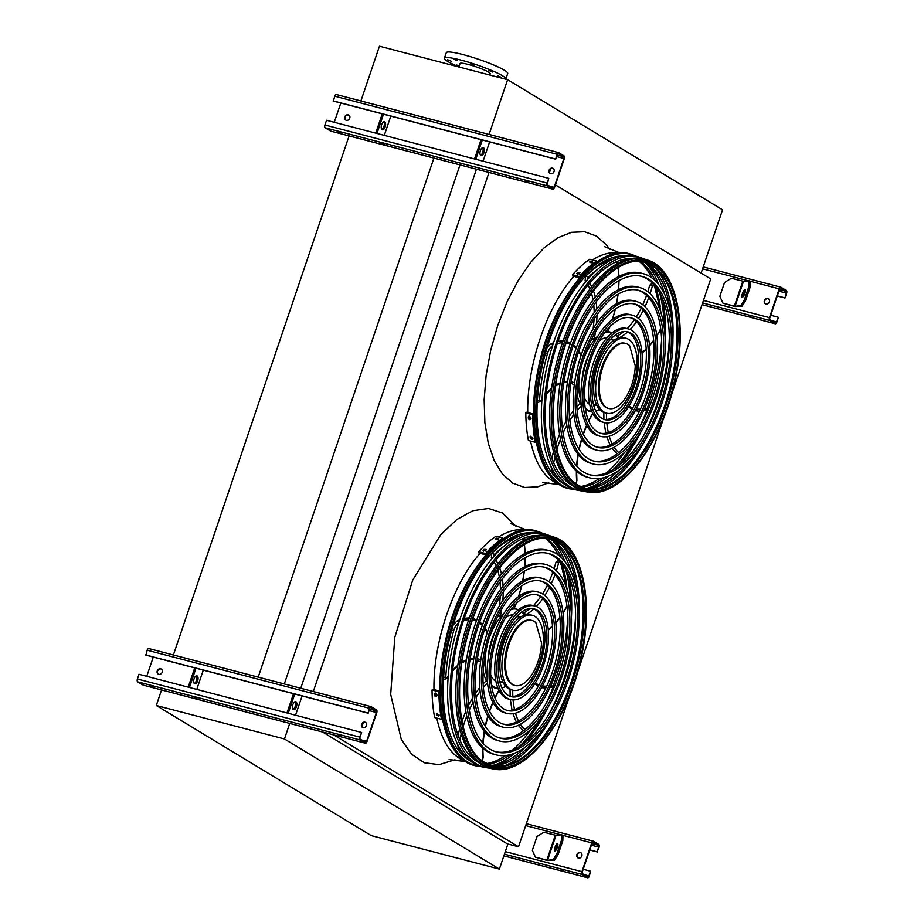 <?xml version="1.0" encoding="UTF-8"?>
<svg xmlns="http://www.w3.org/2000/svg" width="924" height="924" viewBox="0 0 924 924"><rect width="100%" height="100%" fill="white"/><g stroke="black" fill="none" stroke-linecap="round" stroke-linejoin="round"><path stroke-width="1.39" d="M156.295 705.486L371.229 835.608L499.387 869.091L284.453 738.969L156.295 705.486L161.561 689.928M284.453 738.969L289.72 723.411M499.387 869.091L507.83 844.166L322.615 732.039M333.818 734.961L518.514 846.777L569.9 694.975M577.512 672.476L663.663 417.971M671.274 395.46L710.729 278.909L555.428 184.892M518.514 846.777L507.322 843.855M313.305 691.533L488.992 172.488M300.75 688.253L476.438 169.208M284.315 683.956L460.002 164.911M258.212 677.142L433.91 158.073M173.389 654.977L349.087 135.909M360.914 100.959L379.452 46.2L507.611 79.683L722.545 209.806L701.12 273.088M507.611 79.683L489.073 134.442M489.766 75.029L490.205 73.701A15.916 1.998 -161.3 0 0 475.768 66.713A15.916 1.998 -161.3 0 0 460.06 63.49L458.882 66.955M505.728 79.198A32.421 4.066 -161.3 0 0 505.844 78.99L507.715 73.458A32.421 4.066 -161.3 0 0 478.309 59.205A32.421 4.066 -161.3 0 0 446.292 52.668L444.421 58.2A32.421 4.066 -161.3 0 0 458.916 66.851M505.844 78.99A32.421 4.066 -161.3 0 0 476.438 64.749A32.421 4.066 -161.3 0 0 444.421 58.2M459.32 65.662L456.306 64.992L459.113 66.285M451.201 61.238L447.551 59.69L451.201 61.238M457.126 60.649L453.476 59.101L457.126 60.649M474.278 65.13L470.616 63.583L474.278 65.13M492.584 72.049L488.935 70.501L492.584 72.049M501.351 77.35L497.69 75.803L501.351 77.35M765.938 304.065A2.945 2.541 121.2 0 1 767.809 298.521A2.945 2.541 121.2 0 1 765.938 304.065M779.221 288.842L769.461 317.648A2.356 1.155 104.6 0 0 769.727 320.478L775.074 323.712A2.356 1.155 104.6 0 0 775.224 323.781A2.356 1.155 104.6 0 0 776.841 322.118L778.435 317.406L776.46 321.887A1.478 0.716 -75.4 0 1 775.455 322.926A1.478 0.716 -75.4 0 1 775.351 322.88L770.015 319.646A1.478 0.716 -75.4 0 1 769.842 317.879L779.602 289.073A1.478 0.716 -75.4 0 1 780.607 288.034A1.478 0.716 -75.4 0 1 780.699 288.069L786.047 291.303A1.478 0.716 -75.4 0 1 786.209 293.07L784.996 298.013L786.59 293.301A2.356 1.155 104.6 0 0 786.324 290.471L780.988 287.237A2.356 1.155 104.6 0 0 780.826 287.179A2.356 1.155 104.6 0 0 779.221 288.842L750.484 281.335M734.996 306.537L722.949 303.164L735.054 306.26L740.725 305.705L744.317 300L745.645 300.496L742.053 306.214L734.996 306.537M768.583 298.902A2.945 2.541 -58.8 0 0 765.546 303.927M751.408 317.186L748.567 315.985L751.408 317.186M777.257 295.992L784.996 298.013M777.292 295.876L784.615 297.782M770.731 315.257L778.054 317.175M749.156 280.781L750.484 281.277L750.334 286.648L749.006 286.151L749.156 280.781L743.497 281.335L731.392 278.24L724.543 282.478L719.854 296.327L722.949 303.164M744.86 293.255A4.123 1.097 -69.3 0 0 745.114 289.512A4.123 1.097 -69.3 0 0 742.63 292.977A4.123 1.097 -69.3 0 0 742.191 297.228A4.123 1.097 -69.3 0 0 744.86 293.255M749.006 286.151L744.317 300M750.334 286.648L745.645 300.496M745.425 290.679A4.123 1.097 -69.3 0 0 743.208 296.558M742.053 306.214L740.725 305.705M340.794 103.038L334.269 122.315M346.315 120.328A2.945 2.541 121.2 0 1 348.198 114.784A2.945 2.541 121.2 0 1 346.315 120.328M553.268 168.549A2.945 2.541 -58.8 0 0 550.23 173.562M554.527 187.526L564.275 158.72A2.356 1.155 104.6 0 0 564.01 155.89L558.673 152.656A2.356 1.155 104.6 0 0 558.512 152.587A2.356 1.155 104.6 0 0 556.906 154.25L555.694 159.194L557.288 154.481A1.478 0.716 -75.4 0 1 558.292 153.442A1.478 0.716 -75.4 0 1 558.385 153.488L563.732 156.722A1.478 0.716 -75.4 0 1 563.894 158.489L554.146 187.295A1.478 0.716 -75.4 0 1 553.141 188.334A1.478 0.716 -75.4 0 1 553.037 188.3L547.701 185.066A1.478 0.716 -75.4 0 1 547.539 183.287L548.752 178.355L547.147 183.056A2.356 1.155 104.6 0 0 547.424 185.897L552.76 189.131A2.356 1.155 104.6 0 0 552.91 189.189A2.356 1.155 104.6 0 0 554.527 187.526M348.972 115.165A2.945 2.541 -58.8 0 0 345.923 120.178M483.079 161.192L489.604 141.926M550.623 173.712A2.945 2.541 121.2 0 1 552.494 168.168A2.945 2.541 121.2 0 1 550.623 173.712M384.292 135.378L390.806 116.112M558.35 152.564L336.452 94.583A2.356 1.155 104.6 0 0 336.301 94.525A2.356 1.155 104.6 0 0 334.684 96.188L333.472 101.12L555.694 159.194M548.752 178.355L326.53 120.282L324.936 124.994A2.356 1.155 104.6 0 0 325.202 127.824L330.538 131.058A2.356 1.155 104.6 0 0 330.7 131.127A2.356 1.155 104.6 0 0 330.861 131.139M337.168 131.3L340.009 132.502L337.168 131.3M381.716 142.943L384.557 144.144L381.716 142.943M525.791 180.596L528.632 181.797L525.791 180.596M333.09 100.889L555.312 158.963M382.247 113.871L375.722 133.137M383.495 114.195L376.969 133.46M381.774 129.441A4.123 2.021 104.6 0 0 384.095 125.999A4.123 2.021 104.6 0 0 383.749 121.864M384.696 121.933A4.123 2.021 104.6 0 0 384.43 121.818A4.123 2.021 104.6 0 0 381.439 125.306A4.123 2.021 104.6 0 0 382.34 129.81A4.123 2.021 104.6 0 0 385.262 126.611A4.123 2.021 104.6 0 0 384.696 121.933M482.282 140.009L475.756 159.275M483.495 147.748A4.123 2.021 104.6 0 0 483.217 147.632A4.123 2.021 104.6 0 0 480.226 151.12A4.123 2.021 104.6 0 0 481.138 155.625A4.123 2.021 104.6 0 0 484.049 152.425A4.123 2.021 104.6 0 0 483.495 147.748M481.034 139.686L474.52 158.951M480.572 155.255A4.123 2.021 104.6 0 0 482.882 151.813A4.123 2.021 104.6 0 0 482.547 147.678M550.739 168.815L549.468 172.569M153.268 657.056L146.743 676.333M158.789 674.347A2.945 2.541 121.2 0 1 160.672 668.803A2.945 2.541 121.2 0 1 158.789 674.347M365.742 722.568A2.945 2.541 -58.8 0 0 362.705 727.592M367.001 741.545L376.749 712.739A2.356 1.155 104.6 0 0 376.484 709.909L371.148 706.675A2.356 1.155 104.6 0 0 370.998 706.606A2.356 1.155 104.6 0 0 369.381 708.269L368.168 713.212L369.762 708.5A1.478 0.716 -75.4 0 1 370.767 707.461A1.478 0.716 -75.4 0 1 370.859 707.507L376.207 710.741A1.478 0.716 -75.4 0 1 376.368 712.508L366.62 741.314A1.478 0.716 -75.4 0 1 365.615 742.353A1.478 0.716 -75.4 0 1 365.523 742.319L360.175 739.084A1.478 0.716 -75.4 0 1 360.014 737.306L361.607 732.605L359.632 737.075A2.356 1.155 104.6 0 0 359.898 739.916L365.234 743.15A2.356 1.155 104.6 0 0 365.384 743.208A2.356 1.155 104.6 0 0 367.001 741.545M161.446 669.184A2.945 2.541 -58.8 0 0 158.397 674.208M295.553 715.211L302.079 695.945M363.097 727.731A2.945 2.541 121.2 0 1 364.968 722.187A2.945 2.541 121.2 0 1 363.097 727.731M196.766 689.396L203.28 670.131M370.824 706.583L148.926 648.602A2.356 1.155 104.6 0 0 148.776 648.544A2.356 1.155 104.6 0 0 147.159 650.207L145.946 655.151L368.168 713.212M361.226 732.374L139.004 674.301L137.41 679.013A2.356 1.155 104.6 0 0 137.676 681.843L143.012 685.077A2.356 1.155 104.6 0 0 143.174 685.146A2.356 1.155 104.6 0 0 143.335 685.169M149.642 685.319L152.483 686.52L149.642 685.319M194.19 696.962L197.031 698.163L194.19 696.962M338.265 734.615L341.106 735.816L338.265 734.615M145.565 654.92L367.787 712.981M194.721 667.89L188.196 687.156M195.969 668.214L189.443 687.491M194.248 683.46A4.123 2.021 104.6 0 0 196.569 680.018A4.123 2.021 104.6 0 0 196.234 675.894M197.17 675.952A4.123 2.021 104.6 0 0 196.904 675.848A4.123 2.021 104.6 0 0 193.913 679.325A4.123 2.021 104.6 0 0 194.814 683.829A4.123 2.021 104.6 0 0 197.736 680.63A4.123 2.021 104.6 0 0 197.17 675.952M294.756 694.028L288.23 713.305M295.969 701.766A4.123 2.021 104.6 0 0 295.703 701.663A4.123 2.021 104.6 0 0 292.7 705.139A4.123 2.021 104.6 0 0 293.613 709.644A4.123 2.021 104.6 0 0 296.523 706.444A4.123 2.021 104.6 0 0 295.969 701.766M293.509 693.705L286.994 712.97M293.047 709.274A4.123 2.021 104.6 0 0 295.357 705.832A4.123 2.021 104.6 0 0 295.022 701.709M363.224 722.834L361.954 726.587M578.412 858.084A2.945 2.541 121.2 0 1 580.284 852.54A2.945 2.541 121.2 0 1 578.412 858.084M591.695 842.861L581.935 871.667A2.356 1.155 104.6 0 0 582.212 874.497L587.548 877.731A2.356 1.155 104.6 0 0 587.699 877.8A2.356 1.155 104.6 0 0 589.316 876.137L590.528 871.193L588.934 875.906A1.478 0.716 -75.4 0 1 587.93 876.945A1.478 0.716 -75.4 0 1 587.826 876.899L582.49 873.665A1.478 0.716 -75.4 0 1 582.316 871.898L592.076 843.092A1.478 0.716 -75.4 0 1 593.081 842.053A1.478 0.716 -75.4 0 1 593.173 842.087L598.521 845.321A1.478 0.716 -75.4 0 1 598.683 847.1L597.089 851.801L599.064 847.331A2.356 1.155 104.6 0 0 598.798 844.49L593.462 841.256A2.356 1.155 104.6 0 0 593.3 841.198A2.356 1.155 104.6 0 0 591.695 842.861L562.959 835.354M547.47 860.556L535.423 857.183L547.528 860.279L553.199 859.724L556.791 854.019L558.119 854.515L554.527 860.232L547.47 860.556M581.057 852.921A2.945 2.541 -58.8 0 0 578.02 857.946M563.883 871.205L561.041 870.004L563.883 871.205M589.731 850.011L597.47 852.032M589.766 849.895L597.089 851.801M583.206 869.276L590.528 871.193M561.63 834.799L562.97 835.296L562.808 840.667L561.48 840.17L561.63 834.799L555.971 835.354L543.866 832.258L537.017 836.497L532.328 850.346L535.423 857.183M557.334 847.273A4.123 1.097 -69.3 0 0 557.588 843.531A4.123 1.097 -69.3 0 0 555.105 846.996A4.123 1.097 -69.3 0 0 554.666 851.247A4.123 1.097 -69.3 0 0 557.334 847.273M561.48 840.17L556.791 854.019M562.808 840.667L558.119 854.515M557.9 844.709A4.123 1.097 -69.3 0 0 555.682 850.577M554.527 860.232L553.199 859.724M635.966 256.156A121.102 59.159 104.6 0 0 633.356 255.105A121.102 59.159 104.6 0 0 543.347 356.664A121.102 59.159 104.6 0 0 572.164 489.27A121.102 59.159 104.6 0 0 574.959 489.628M587.814 488.103A121.102 59.159 104.6 0 0 608.35 476.16M619.299 465.165A121.102 59.159 104.6 0 0 641.395 430.977M665.222 339.813A121.102 59.159 104.6 0 0 662.67 299.191M658.5 284.245A121.102 59.159 104.6 0 0 646.43 263.767M639.304 261.55A118.93 58.108 -75.4 0 1 651.836 277.824M655.416 286.394A118.93 58.108 -75.4 0 1 660.233 306.491M661.607 339.177A118.93 58.108 -75.4 0 1 646.557 409.979M624.301 452.795A118.93 58.108 -75.4 0 1 606.721 472.776M599.399 478.493A118.93 58.108 -75.4 0 1 580.503 486.555M623.561 255.809A118.734 58.004 104.6 0 0 544.455 356.953A118.734 58.004 104.6 0 0 563.963 483.864M581.843 487.179A118.734 58.004 104.6 0 0 603.672 477.708M613.293 469.415A118.734 58.004 104.6 0 0 634.407 441.36M664.206 327.339A118.734 58.004 104.6 0 0 659.505 292.538M655.174 280.596A118.734 58.004 104.6 0 0 640.771 261.654M641.314 276.253A102.576 50.115 -75.4 0 1 647.019 278.829A102.576 50.115 -75.4 0 1 661.18 394.005A102.576 50.115 -75.4 0 1 589.454 474.717M589.708 477.847L587.71 477.327A105.532 51.559 -75.4 0 1 580.826 474.393A105.532 51.559 -75.4 0 1 566.562 354.874A105.532 51.559 -75.4 0 1 641.071 273.123L643.058 273.643A105.532 51.559 104.6 0 0 566.504 362.716A105.532 51.559 104.6 0 0 589.708 477.847A105.532 51.559 104.6 0 0 664.217 396.096A105.532 51.559 104.6 0 0 649.953 276.576A105.532 51.559 104.6 0 0 643.058 273.643M649.018 279.348A102.576 50.115 104.6 0 0 642.319 276.495A102.576 50.115 104.6 0 0 567.902 363.074A102.576 50.115 104.6 0 0 590.448 474.994A102.576 50.115 104.6 0 0 662.878 395.53A102.576 50.115 104.6 0 0 649.018 279.348M637.699 290.09A88.288 43.128 -75.4 0 1 642.48 292.261A88.288 43.128 -75.4 0 1 654.7 391.245A88.288 43.128 -75.4 0 1 593.081 460.88M593.324 464.01L591.325 463.49A91.233 44.571 -75.4 0 1 585.377 460.961A91.233 44.571 -75.4 0 1 573.042 357.634A91.233 44.571 -75.4 0 1 637.456 286.96L639.443 287.48A91.233 44.571 104.6 0 0 573.261 364.472A91.233 44.571 104.6 0 0 593.324 464.01A91.233 44.571 104.6 0 0 657.738 393.335A91.233 44.571 104.6 0 0 645.402 290.009A91.233 44.571 104.6 0 0 639.443 287.48M644.467 292.781A88.288 43.128 104.6 0 0 638.703 290.332A88.288 43.128 104.6 0 0 574.659 364.841A88.288 43.128 104.6 0 0 594.063 461.157A88.288 43.128 104.6 0 0 656.398 392.769A88.288 43.128 104.6 0 0 644.467 292.781M634.083 303.927A73.989 36.151 -75.4 0 1 637.93 305.694A73.989 36.151 -75.4 0 1 648.221 388.484A73.989 36.151 -75.4 0 1 596.696 447.043M596.939 450.184L594.941 449.665A76.935 37.584 -75.4 0 1 589.916 447.528A76.935 37.584 -75.4 0 1 579.521 360.383A76.935 37.584 -75.4 0 1 633.841 300.785L635.839 301.305A76.935 37.584 104.6 0 0 580.018 366.239A76.935 37.584 104.6 0 0 596.939 450.184A76.935 37.584 104.6 0 0 651.258 390.586A76.935 37.584 104.6 0 0 640.852 303.442A76.935 37.584 104.6 0 0 635.839 301.305M639.916 306.214A73.989 36.151 104.6 0 0 635.088 304.158A73.989 36.151 104.6 0 0 581.415 366.609A73.989 36.151 104.6 0 0 597.678 447.332A73.989 36.151 104.6 0 0 649.919 390.009A73.989 36.151 104.6 0 0 639.916 306.214M630.468 317.764A59.69 29.164 -75.4 0 1 633.379 319.127A59.69 29.164 -75.4 0 1 641.741 385.724A59.69 29.164 -75.4 0 1 600.311 433.206M600.542 436.347L598.556 435.828A62.636 30.608 -75.4 0 1 594.467 434.095A62.636 30.608 -75.4 0 1 586.001 363.144A62.636 30.608 -75.4 0 1 630.226 314.622L632.224 315.142A62.636 30.608 104.6 0 0 586.775 368.006A62.636 30.608 104.6 0 0 600.542 436.347A62.636 30.608 104.6 0 0 644.779 387.826A62.636 30.608 104.6 0 0 636.313 316.886A62.636 30.608 104.6 0 0 632.224 315.142M635.365 319.646A59.69 29.164 104.6 0 0 631.473 317.995A59.69 29.164 104.6 0 0 588.172 368.376A59.69 29.164 104.6 0 0 601.293 433.495A59.69 29.164 104.6 0 0 643.439 387.26A59.69 29.164 104.6 0 0 635.365 319.646M626.853 331.612A45.392 22.176 -75.4 0 1 628.828 332.571A45.392 22.176 -75.4 0 1 635.262 382.975A45.392 22.176 -75.4 0 1 603.926 419.357M604.157 422.522L602.171 422.002A48.348 23.62 -75.4 0 1 599.018 420.651A48.348 23.62 -75.4 0 1 592.48 365.904A48.348 23.62 -75.4 0 1 626.611 328.447L628.609 328.979A48.348 23.62 104.6 0 0 593.531 369.773A48.348 23.62 104.6 0 0 604.157 422.522A48.348 23.62 104.6 0 0 638.299 385.065A48.348 23.62 104.6 0 0 631.762 330.318A48.348 23.62 104.6 0 0 628.609 328.979M630.826 333.09A45.392 22.176 104.6 0 0 627.858 331.82A45.392 22.176 104.6 0 0 594.929 370.143A45.392 22.176 104.6 0 0 604.908 419.669A45.392 22.176 104.6 0 0 636.959 384.499A45.392 22.176 104.6 0 0 630.826 333.09M591.857 411.573L590.471 411.215A41.268 20.166 -75.4 0 1 588.923 411.134M591.972 411.838A41.268 20.166 -75.4 0 1 590.147 411.538A41.268 20.166 -75.4 0 1 585.285 408.697M579.983 404.308L581.069 403.823M577.685 386.105L578.274 385.504A1.478 0.716 104.6 0 0 578.47 384.534A41.268 20.166 -75.4 0 1 578.955 377.673M612.231 332.721A40.679 19.878 104.6 0 0 610.868 332.259A40.679 19.878 104.6 0 0 604.827 332.501M597.401 337.006A40.679 19.878 104.6 0 0 582.674 362.081M580.295 371.171A40.679 19.878 104.6 0 0 580.873 400.254M585.158 407.819A40.679 19.878 104.6 0 0 590.297 410.972A40.679 19.878 104.6 0 0 591.707 411.238M595.691 410.914A40.679 19.878 104.6 0 0 599.457 409.378M618.064 338.138A40.679 19.878 104.6 0 0 615.534 334.95M613.317 340.217A34.789 16.99 104.6 0 0 611.642 338.935A34.789 16.99 104.6 0 0 611.203 338.681M607.08 337.687A34.789 16.99 104.6 0 0 599.295 340.817M589.085 354.111A34.789 16.99 104.6 0 0 581.993 381.266M584.395 397.851A34.789 16.99 104.6 0 0 589.662 404.389M593.728 405.544A34.789 16.99 104.6 0 0 596.327 405.243M610.868 332.259L608.373 331.612A40.679 19.878 104.6 0 0 607.438 331.416M592.145 339.154A40.679 19.878 104.6 0 0 590.852 340.679M576.969 393.843A40.679 19.878 104.6 0 0 580.157 403.684M586.902 410.037A40.679 19.878 104.6 0 0 587.814 410.325L590.297 410.972M592.353 337.826L594.005 339.628A1.478 0.716 104.6 0 0 594.536 339.351A41.268 20.166 -75.4 0 1 598.128 335.828M605.382 331.785A41.268 20.166 -75.4 0 1 607.761 331.393A66.921 32.698 104.6 0 0 609.597 326.981M591.672 339.027L594.005 339.628A63.155 30.85 -75.4 0 0 595.495 331.97M616.862 336.405L618.433 335.874L618.826 337.965M606.606 413.19L604.608 412.67A38.693 18.907 -75.4 0 1 602.078 411.596A38.693 18.907 -75.4 0 1 596.858 367.764A38.693 18.907 -75.4 0 1 624.174 337.78L626.172 338.299A38.693 18.907 104.6 0 0 598.094 370.963A38.693 18.907 104.6 0 0 606.606 413.19A38.693 18.907 104.6 0 0 633.922 383.206A38.693 18.907 104.6 0 0 628.69 339.385A38.693 18.907 104.6 0 0 626.172 338.299M606.456 338.427A33.599 16.413 104.6 0 0 604.123 338.196M587.317 402.494A33.599 16.413 104.6 0 0 589.466 403.442M629.602 345.668A33.599 16.413 104.6 0 0 625.744 343.462A33.599 16.413 104.6 0 0 601.374 371.818A33.599 16.413 104.6 0 0 608.754 408.489A33.599 16.413 104.6 0 0 635.25 365.661L629.602 345.668M625.744 343.462L624.878 343.231A33.599 16.413 104.6 0 0 600.496 371.598A33.599 16.413 104.6 0 0 607.888 408.258L608.754 408.489M532.305 438.865L530.318 438.346A121.298 59.263 -75.4 0 1 530.087 436.925L532.074 437.445A121.298 59.263 104.6 0 0 532.305 438.865L532.155 439.431M530.318 438.346L531.104 437.63A119.82 58.535 104.6 0 1 530.873 436.22L530.249 436.347M530.33 418.918C529.718 420.097 529.048 419.923 528.332 418.399A121.298 59.263 -75.4 0 1 528.285 416.816C528.921 415.615 529.579 415.788 530.284 417.336A121.298 59.263 104.6 0 0 530.33 418.918L530.087 419.565M525.802 412.97A121.298 59.263 104.6 0 0 528.401 440.505L535.25 442.296L536.036 441.58A119.82 58.535 -75.4 0 1 533.437 414.044L526.588 412.254L525.802 412.97L532.64 414.761A121.298 59.263 104.6 0 0 535.25 442.296M531.104 437.63L533.09 438.149M529.071 416.1A119.82 58.535 104.6 0 0 529.117 417.694C529.833 419.219 530.503 419.392 531.115 418.214M533.437 414.044L532.64 414.761M579.764 272.857A121.298 59.263 104.6 0 0 578.84 273.862L576.853 273.342A121.298 59.263 -75.4 0 1 577.777 272.337L579.937 272.441M592.272 261.688A121.298 59.263 104.6 0 0 591.325 262.393L589.339 261.873A121.298 59.263 -75.4 0 1 590.286 261.169L592.457 261.388M596.708 262L596.615 260.995L589.766 259.205A121.298 59.263 104.6 0 0 572.58 274.763L572.707 276.022L579.544 277.812A119.82 58.535 -75.4 0 1 581.115 276.057M596.615 260.995A121.298 59.263 104.6 0 0 579.429 276.553L572.58 274.763M579.429 276.553L579.544 277.812M579.879 274.116L577.893 273.596A119.82 58.535 104.6 0 0 577.257 274.278M592.399 262.947L590.401 262.428A119.82 58.535 104.6 0 0 590.078 262.67M644.213 262.231A118.295 57.796 -75.4 0 1 664.841 294.71M669.346 336.521A118.295 57.796 -75.4 0 1 643.393 435.874M618.999 470.12A118.295 57.796 -75.4 0 1 585.123 488.369M631.358 258.489A118.099 57.692 104.6 0 0 553.002 357.807A118.099 57.692 104.6 0 0 570.917 484.661A118.099 57.692 104.6 0 0 572.083 485.331M587.341 488.842A118.099 57.692 104.6 0 0 633.587 456.213M670.755 313.975A118.099 57.692 104.6 0 0 646.373 262.901M580.214 490.713L577.685 490.251A120.663 58.951 -75.4 0 1 567.613 486.417A120.663 58.951 -75.4 0 1 551.975 347.563A120.663 58.951 -75.4 0 1 638.646 256.941L641.083 257.784A120.466 58.847 104.6 0 0 554.55 348.256A120.466 58.847 104.6 0 0 570.166 486.879A120.466 58.847 104.6 0 0 580.214 490.713A120.466 58.847 104.6 0 0 583.009 491.071M643.693 258.836A120.466 58.847 104.6 0 0 641.083 257.784M598.81 488.496A120.466 58.847 104.6 0 0 647.343 436.174M672.949 338.184A120.466 58.847 104.6 0 0 656.213 268.815M675.225 310.291A117.66 57.484 -75.4 0 1 635.677 461.619M644.444 262.277A116.874 57.103 -75.4 0 1 669.634 389.662A116.874 57.103 -75.4 0 1 585.342 488.438M587.329 491.984C619.646 499.376 661.734 444.998 674.947 380.85C687.953 323.793 676.183 268.838 647.909 260.141A119.901 58.582 -75.4 0 0 561.78 350.196A119.901 58.582 -75.4 0 0 577.315 488.172A119.901 58.582 -75.4 0 0 587.329 491.984L585.735 491.707A120.028 58.639 -75.4 0 1 575.721 487.884A120.028 58.639 -75.4 0 1 560.163 349.769A120.028 58.639 -75.4 0 1 646.373 259.621L647.909 260.141A119.901 58.582 -75.4 0 1 653.591 262.832M542.203 533.16A121.102 59.159 104.6 0 0 539.593 532.12A121.102 59.159 104.6 0 0 449.584 633.668A121.102 59.159 104.6 0 0 478.401 766.273A121.102 59.159 104.6 0 0 481.196 766.643M494.051 765.118A121.102 59.159 104.6 0 0 514.587 753.164M525.537 742.168A121.102 59.159 104.6 0 0 547.643 707.992M571.459 616.816A121.102 59.159 104.6 0 0 568.907 576.195M564.737 561.249A121.102 59.159 104.6 0 0 552.668 540.783M545.541 538.553A118.93 58.108 -75.4 0 1 558.073 554.827M561.653 563.397A118.93 58.108 -75.4 0 1 566.47 583.494M567.844 616.181A118.93 58.108 -75.4 0 1 552.795 686.982M530.538 729.798A118.93 58.108 -75.4 0 1 512.959 749.791M505.636 755.509A118.93 58.108 -75.4 0 1 486.74 763.571M529.798 532.813A118.734 58.004 104.6 0 0 450.693 633.956A118.734 58.004 104.6 0 0 470.212 760.868M488.08 764.194A118.734 58.004 104.6 0 0 509.909 754.712M519.531 746.419A118.734 58.004 104.6 0 0 540.644 718.375M570.443 604.342A118.734 58.004 104.6 0 0 565.742 569.554M561.411 557.611A118.734 58.004 104.6 0 0 547.008 538.669M547.551 553.268A102.576 50.115 -75.4 0 1 553.257 555.832A102.576 50.115 -75.4 0 1 567.428 671.009A102.576 50.115 -75.4 0 1 495.703 751.72M495.945 754.85L493.947 754.331A105.532 51.559 -75.4 0 1 487.063 751.408A105.532 51.559 -75.4 0 1 472.799 631.889A105.532 51.559 -75.4 0 1 547.308 550.138L549.295 550.658A105.532 51.559 104.6 0 0 472.742 639.72A105.532 51.559 104.6 0 0 495.945 754.85A105.532 51.559 104.6 0 0 570.454 673.111A105.532 51.559 104.6 0 0 556.19 553.591A105.532 51.559 104.6 0 0 549.295 550.658M555.255 556.352A102.576 50.115 104.6 0 0 548.556 553.511A102.576 50.115 104.6 0 0 474.139 640.089A102.576 50.115 104.6 0 0 496.685 752.009A102.576 50.115 104.6 0 0 569.115 672.533A102.576 50.115 104.6 0 0 555.255 556.352M543.936 567.105A88.288 43.128 -75.4 0 1 548.717 569.276A88.288 43.128 -75.4 0 1 560.937 668.248A88.288 43.128 -75.4 0 1 499.318 737.883M499.561 741.025L497.562 740.505A91.233 44.571 -75.4 0 1 491.614 737.964A91.233 44.571 -75.4 0 1 479.279 634.638A91.233 44.571 -75.4 0 1 543.693 563.963L545.68 564.483A91.233 44.571 104.6 0 0 479.498 641.487A91.233 44.571 104.6 0 0 499.561 741.025A91.233 44.571 104.6 0 0 563.975 670.35A91.233 44.571 104.6 0 0 551.64 567.024A91.233 44.571 104.6 0 0 545.68 564.483M550.704 569.796A88.288 43.128 104.6 0 0 544.941 567.336A88.288 43.128 104.6 0 0 480.896 641.857A88.288 43.128 104.6 0 0 500.3 738.172A88.288 43.128 104.6 0 0 562.635 669.784A88.288 43.128 104.6 0 0 550.704 569.796M540.321 580.942A73.989 36.151 -75.4 0 1 544.167 582.709A73.989 36.151 -75.4 0 1 554.458 665.499A73.989 36.151 -75.4 0 1 502.933 724.046M503.176 727.188L501.178 726.668A76.935 37.584 -75.4 0 1 496.153 724.531A76.935 37.584 -75.4 0 1 485.758 637.398A76.935 37.584 -75.4 0 1 540.078 577.8L542.076 578.32A76.935 37.584 104.6 0 0 486.255 643.254A76.935 37.584 104.6 0 0 503.176 727.188A76.935 37.584 104.6 0 0 557.495 667.59A76.935 37.584 104.6 0 0 547.089 580.457A76.935 37.584 104.6 0 0 542.076 578.32M546.153 583.229A73.989 36.151 104.6 0 0 541.325 581.173A73.989 36.151 104.6 0 0 487.653 643.612A73.989 36.151 104.6 0 0 503.915 724.335A73.989 36.151 104.6 0 0 556.156 667.024A73.989 36.151 104.6 0 0 546.153 583.229M536.705 594.779A59.69 29.164 -75.4 0 1 539.616 596.142A59.69 29.164 -75.4 0 1 547.978 662.739A59.69 29.164 -75.4 0 1 506.548 710.209M506.779 713.363L504.793 712.843A62.636 30.608 -75.4 0 1 500.704 711.099A62.636 30.608 -75.4 0 1 492.238 640.159A62.636 30.608 -75.4 0 1 536.463 591.626L538.461 592.145A62.636 30.608 104.6 0 0 493.012 645.021A62.636 30.608 104.6 0 0 506.779 713.363A62.636 30.608 104.6 0 0 551.016 664.841A62.636 30.608 104.6 0 0 542.55 593.889A62.636 30.608 104.6 0 0 538.461 592.145M541.603 596.661A59.69 29.164 104.6 0 0 537.71 594.998A59.69 29.164 104.6 0 0 494.409 645.379A59.69 29.164 104.6 0 0 507.53 710.51A59.69 29.164 104.6 0 0 549.676 664.264A59.69 29.164 104.6 0 0 541.603 596.661M533.09 608.627A45.392 22.176 -75.4 0 1 535.065 609.574A45.392 22.176 -75.4 0 1 541.499 659.979A45.392 22.176 -75.4 0 1 510.163 696.373L510.036 689.419M510.394 699.526L508.408 699.006A48.348 23.62 -75.4 0 1 505.255 697.666A48.348 23.62 -75.4 0 1 498.717 642.908A48.348 23.62 -75.4 0 1 532.848 605.463L534.846 605.982A48.348 23.62 104.6 0 0 499.769 646.788A48.348 23.62 104.6 0 0 510.394 699.526A48.348 23.62 104.6 0 0 544.536 662.081A48.348 23.62 104.6 0 0 537.999 607.322A48.348 23.62 104.6 0 0 534.846 605.982M537.063 610.094A45.392 22.176 104.6 0 0 534.095 608.835A45.392 22.176 104.6 0 0 501.166 647.146A45.392 22.176 104.6 0 0 511.145 696.673A45.392 22.176 104.6 0 0 543.197 661.515A45.392 22.176 104.6 0 0 537.063 610.094M498.094 688.588L496.708 688.23A41.268 20.166 -75.4 0 1 495.16 688.149M498.209 688.854A41.268 20.166 -75.4 0 1 496.384 688.553A41.268 20.166 -75.4 0 1 491.522 685.712M486.22 681.311L487.306 680.838M483.922 663.109L484.511 662.508A1.478 0.716 104.6 0 0 484.707 661.538A41.268 20.166 -75.4 0 1 485.192 654.677M518.468 609.736A40.679 19.878 104.6 0 0 517.105 609.274A40.679 19.878 104.6 0 0 511.064 609.505M503.638 614.01A40.679 19.878 104.6 0 0 488.912 639.096M486.532 648.186A40.679 19.878 104.6 0 0 487.11 677.257M491.395 684.823A40.679 19.878 104.6 0 0 496.534 687.987A40.679 19.878 104.6 0 0 497.944 688.241M501.928 687.93A40.679 19.878 104.6 0 0 505.694 686.382M524.301 615.141A40.679 19.878 104.6 0 0 521.771 611.954M519.554 617.22A34.789 16.99 104.6 0 0 517.879 615.938A34.789 16.99 104.6 0 0 517.44 615.684M513.317 614.703A34.789 16.99 104.6 0 0 505.532 617.833M495.322 631.115A34.789 16.99 104.6 0 0 488.23 658.269M490.632 674.855A34.789 16.99 104.6 0 0 495.899 681.392M499.965 682.547A34.789 16.99 104.6 0 0 502.564 682.247M517.105 609.274L514.61 608.616A40.679 19.878 104.6 0 0 513.675 608.419M498.382 616.158A40.679 19.878 104.6 0 0 497.089 617.694M483.206 670.847A40.679 19.878 104.6 0 0 486.394 680.688M493.139 687.04A40.679 19.878 104.6 0 0 494.051 687.329L496.534 687.987M498.59 614.83L500.242 616.643A1.478 0.716 104.6 0 0 500.773 616.354A41.268 20.166 -75.4 0 1 504.365 612.843M511.619 608.801A41.268 20.166 -75.4 0 1 513.998 608.396A66.921 32.698 104.6 0 0 515.835 603.984M497.909 616.031L500.242 616.643A63.155 30.85 -75.4 0 0 501.732 608.974M523.1 613.421L524.67 612.889L525.063 614.98M512.843 690.193L510.845 689.674A38.693 18.907 -75.4 0 1 508.316 688.599A38.693 18.907 -75.4 0 1 503.095 644.767A38.693 18.907 -75.4 0 1 530.411 614.795L532.409 615.315A38.693 18.907 104.6 0 0 504.331 647.978A38.693 18.907 104.6 0 0 512.843 690.193A38.693 18.907 104.6 0 0 540.159 660.221A38.693 18.907 104.6 0 0 534.927 616.389A38.693 18.907 104.6 0 0 532.409 615.315M512.693 615.43A33.599 16.413 104.6 0 0 510.36 615.211M493.555 679.498A33.599 16.413 104.6 0 0 495.703 680.457M535.839 622.684A33.599 16.413 104.6 0 0 531.993 620.466A33.599 16.413 104.6 0 0 507.611 648.833A33.599 16.413 104.6 0 0 514.991 685.493A33.599 16.413 104.6 0 0 541.487 642.665L535.839 622.684M531.993 620.466L531.115 620.247A33.599 16.413 104.6 0 0 506.733 648.602A33.599 16.413 104.6 0 0 514.125 685.273L514.991 685.493M438.542 715.869L436.555 715.349A121.298 59.263 -75.4 0 1 436.324 713.929L438.311 714.448A121.298 59.263 104.6 0 0 438.542 715.869L438.392 716.447M436.555 715.349L437.341 714.645A119.82 58.535 104.6 0 1 437.11 713.224L436.486 713.351M436.567 695.934C435.955 697.112 435.285 696.939 434.58 695.414A121.298 59.263 -75.4 0 1 434.523 693.82C435.158 692.63 435.816 692.804 436.521 694.34A121.298 59.263 104.6 0 0 436.567 695.934L436.324 696.581M432.039 689.985A121.298 59.263 104.6 0 0 434.638 717.521L441.487 719.311L442.273 718.595A119.82 58.535 -75.4 0 1 439.674 691.06L432.825 689.269L432.039 689.985L438.888 691.776A121.298 59.263 104.6 0 0 441.487 719.311M437.341 714.645L439.327 715.164M435.308 693.115A119.82 58.535 104.6 0 0 435.354 694.698C436.07 696.222 436.74 696.396 437.352 695.218M439.674 691.06L438.888 691.776M486.001 549.872A121.298 59.263 104.6 0 0 485.077 550.866L483.09 550.346A121.298 59.263 -75.4 0 1 484.014 549.353L486.174 549.445M498.521 538.704A121.298 59.263 104.6 0 0 497.562 539.408L495.576 538.888A121.298 59.263 -75.4 0 1 496.523 538.184L498.694 538.392M502.945 539.015L502.852 537.999L496.003 536.209A121.298 59.263 104.6 0 0 478.817 551.767L478.944 553.037L485.781 554.816A119.82 58.535 -75.4 0 1 487.352 553.06M502.852 537.999A121.298 59.263 104.6 0 0 485.666 553.557L478.817 551.767M485.666 553.557L485.781 554.816M486.116 551.131L484.13 550.612A119.82 58.535 104.6 0 0 483.495 551.293M498.637 539.962L496.638 539.443A119.82 58.535 104.6 0 0 496.315 539.685M550.45 539.235A118.295 57.796 -75.4 0 1 571.078 571.725M575.583 613.524A118.295 57.796 -75.4 0 1 549.63 712.878M525.236 747.135A118.295 57.796 -75.4 0 1 491.36 765.372M537.595 535.504A118.099 57.692 104.6 0 0 459.24 634.811A118.099 57.692 104.6 0 0 477.154 761.676A118.099 57.692 104.6 0 0 478.32 762.346M493.578 765.846A118.099 57.692 104.6 0 0 539.824 733.229M576.992 590.99A118.099 57.692 104.6 0 0 552.61 539.916M486.451 767.717L483.922 767.266A120.663 58.951 -75.4 0 1 473.85 763.432A120.663 58.951 -75.4 0 1 458.212 624.578A120.663 58.951 -75.4 0 1 544.883 533.945L547.32 534.788A120.466 58.847 104.6 0 0 460.787 625.271A120.466 58.847 104.6 0 0 476.403 763.894A120.466 58.847 104.6 0 0 486.451 767.717A120.466 58.847 104.6 0 0 489.246 768.087M549.93 535.839A120.466 58.847 104.6 0 0 547.32 534.788M505.047 765.511A120.466 58.847 104.6 0 0 553.58 713.189M579.186 615.199A120.466 58.847 104.6 0 0 562.45 545.818M581.462 587.294A117.66 57.484 -75.4 0 1 541.914 738.623M550.681 539.293A116.874 57.103 -75.4 0 1 575.871 666.666A116.874 57.103 -75.4 0 1 491.58 765.442M493.566 768.999C525.883 776.391 567.983 722.014 581.184 657.853C594.19 600.796 582.42 545.841 554.146 537.156A119.901 58.582 -75.4 0 0 468.018 627.211A119.901 58.582 -75.4 0 0 483.552 765.188A119.901 58.582 -75.4 0 0 493.566 768.999L491.972 768.71A120.028 58.639 -75.4 0 1 481.958 764.899A120.028 58.639 -75.4 0 1 466.401 626.772A120.028 58.639 -75.4 0 1 552.61 536.625L554.146 537.156A119.901 58.582 -75.4 0 1 559.828 539.835M515.996 526.368L502.598 513.051L488.507 508.466L472.938 510.695L456.733 519.6L440.736 534.719L412.728 580.099L394.791 637.306L390.69 694.374L401.27 739.339L411.48 754.169L424.324 762.762L439.096 764.656L455.012 759.747M548.775 482.744L537.618 486.867L524.601 487.456L512.728 483.137L502.46 474.058L494.201 460.591L488.265 443.231L484.869 422.661L484.153 399.676L486.139 375.144L490.748 350.011L497.817 325.248L507.068 301.802L518.145 280.584L530.619 262.393L544.005 247.944L557.807 237.78L571.471 232.305L584.488 231.716L596.361 236.036L606.629 245.114L609.771 249.353M619.785 253.037C611.145 251.594 602.032 253.881 592.446 259.898M573.862 276.322C546.754 306.56 526.853 365.361 527.731 412.554M530.538 441.071C535.585 464.576 545.183 479.036 559.332 484.43M526.022 530.053C517.382 528.597 508.269 530.884 498.683 536.913M480.099 553.337C452.991 583.575 433.09 642.365 433.968 689.57M436.775 718.075C441.822 741.591 451.42 756.04 465.569 761.434M703.453 300.404L769.461 317.648M702.575 268.815L748.579 280.838M775.224 323.781L702.021 304.654L775.074 323.712M702.598 302.933L769.727 320.478M780.826 287.179L703.222 266.897L780.664 287.156M778.886 291.164L786.209 293.07M779.429 289.57L786.047 291.303M771.609 320.616L776.46 321.887M742.804 281.219L734.361 306.144M743.497 281.335L735.054 306.26M549.295 186.024L554.146 187.295M556.583 156.572L563.894 158.489M334.684 96.188L556.906 154.25M330.538 131.058L552.76 189.131M325.202 127.824L547.424 185.897M324.936 124.994L547.147 183.056M557.114 154.989L563.732 156.722M361.769 740.043L366.62 741.314M369.057 710.591L376.368 712.508M147.159 650.207L369.381 708.269M143.012 685.077L365.234 743.15M137.676 681.843L359.898 739.916M137.41 679.013L359.632 737.075M369.588 709.008L376.207 710.741M505.289 851.639L581.935 871.667M525.687 825.606L561.053 834.857M503.869 855.867L587.548 877.731M504.435 854.18L582.212 874.497M593.3 841.198L526.333 823.688L593.139 841.175M591.36 845.183L598.683 847.1M591.903 843.6L598.521 845.321M584.083 874.635L588.934 875.906M555.278 835.238L546.835 860.163M555.971 835.354L547.528 860.279M633.356 255.105L631.958 254.62A121.217 59.217 104.6 0 0 541.857 356.271A121.217 59.217 104.6 0 0 570.72 489.004L572.164 489.27M581.265 406.052A66.921 32.698 104.6 0 0 577.096 410.418M573.862 414.437A66.921 32.698 104.6 0 0 569.831 420.339M566.839 425.444A66.921 32.698 104.6 0 0 563.051 433.067M560.464 439.212A66.921 32.698 104.6 0 0 556.872 449.745M554.92 457.057A66.921 32.698 104.6 0 0 553.857 461.954A10.314 5.036 104.6 0 0 553.672 463.063M564.114 479.209A114.518 55.948 104.6 0 0 567.532 480.988M575.109 483.09A114.518 55.948 104.6 0 0 575.583 483.148A1.478 0.716 104.6 0 0 576.38 482.478A1.478 0.716 104.6 0 0 576.692 481.011A63.155 30.85 -75.4 0 1 576.38 471.078M576.599 466.066A63.155 30.85 -75.4 0 1 577.997 454.354M578.967 449.26A63.155 30.85 -75.4 0 1 581.589 438.992M583.159 434.107A63.155 30.85 -75.4 0 1 586.59 425.259M588.634 420.824A63.155 30.85 -75.4 0 1 592.677 413.328M576.599 471.275L576.911 480.561A1.478 0.762 175 0 1 576.692 481.011M556.421 475.791L552.506 471.54A1.478 1.213 -38.8 0 0 553.846 471.875M553.176 461.885L553.857 461.954M580.977 355.798A66.921 32.698 104.6 0 0 578.632 351.697M576.056 348.452A66.921 32.698 104.6 0 0 573.18 345.899M570.108 344.098A66.921 32.698 104.6 0 0 566.297 342.908M562.473 342.677A66.921 32.698 104.6 0 0 557.241 343.682M547.043 347.794L550.588 344.144A1.478 1.167 61 0 1 552.552 345.726A10.314 5.036 104.6 0 0 547.458 353.73A114.518 55.948 104.6 0 0 539.535 400.219A1.478 0.716 104.6 0 0 539.87 401.247A1.478 0.716 104.6 0 0 540.667 400.831A63.155 30.85 -75.4 0 1 541.961 398.972M546.338 393.474A63.155 30.85 -75.4 0 1 551.57 388.299M555.763 385.192A63.155 30.85 -75.4 0 1 560.187 382.871M563.929 381.693A63.155 30.85 -75.4 0 1 567.613 381.289M571.101 381.681A63.155 30.85 -75.4 0 1 574.555 382.94M541.926 399.503L540.644 401.339A1.478 0.751 -146 0 0 540.667 400.831M537.352 400.219L539.535 400.219M545.483 353.153L547.458 353.73M612.242 319.646A66.921 32.698 104.6 0 0 615.234 309.09M616.377 303.904A66.921 32.698 104.6 0 0 617.925 294.329M618.399 289.755A66.921 32.698 104.6 0 0 618.814 280.769M618.757 276.507A66.921 32.698 104.6 0 0 617.994 267.66M617.197 263.71A10.314 5.036 104.6 0 0 616.089 261.896M598.533 268.63A114.518 55.948 104.6 0 0 587.849 277.766A1.478 0.716 104.6 0 0 587.271 279.903M589.651 283.125A63.155 30.85 -75.4 0 1 591.73 286.763M593.416 290.748A63.155 30.85 -75.4 0 1 595.252 297.124M596.142 301.94A63.155 30.85 -75.4 0 1 596.835 308.997M596.973 314.945A63.155 30.85 -75.4 0 1 596.546 323.573M585.758 281.693L585.1 280.942A1.478 1.224 -42.1 0 0 586.093 281.289M585.354 277.119A1.478 0.982 44.8 0 1 587.849 277.766M585.1 280.942L585.55 276.403C594.213 267.683 602.956 262.046 611.78 259.482A1.478 1.236 74.1 0 1 612.335 259.482M636.751 355.844A66.921 32.698 104.6 0 0 638.565 354.839M642.007 352.518A66.921 32.698 104.6 0 0 646.211 348.891M649.549 345.391A66.921 32.698 104.6 0 0 653.661 340.263M656.802 335.643A66.921 32.698 104.6 0 0 659.147 331.774A10.314 5.036 104.6 0 0 660.66 328.309M660.764 312.058A114.518 55.948 104.6 0 0 653.753 285.008A1.478 0.716 104.6 0 0 653.06 284.788A1.478 0.716 104.6 0 0 652.379 285.943A63.155 30.85 -75.4 0 1 650.115 293.682M648.752 297.62A63.155 30.85 -75.4 0 1 645.01 306.71M643.277 310.291A63.155 30.85 -75.4 0 1 638.588 318.537M636.544 321.61A63.155 30.85 -75.4 0 1 630.122 329.487M627.615 331.924A63.155 30.85 -75.4 0 1 619.149 337.814M649.884 285.297L652.379 285.943M660.718 328.736L659.182 332.178A1.478 0.624 -150.2 0 0 659.147 331.774M606.514 413.167A66.921 32.698 104.6 0 0 606.618 419.473M606.849 422.892A66.921 32.698 104.6 0 0 608.315 432.571M609.239 436.163A66.921 32.698 104.6 0 0 612.242 443.947M614.125 447.228A66.921 32.698 104.6 0 0 618.745 452.529M639.35 427.419A114.518 55.948 104.6 0 0 646.176 411.942A1.478 0.716 104.6 0 0 646.338 410.499A1.478 0.716 104.6 0 0 645.726 410.013A63.155 30.85 -75.4 0 1 643.681 410.614M639.512 411.134A63.155 30.85 -75.4 0 1 635.342 410.568M632.028 409.193A63.155 30.85 -75.4 0 1 628.586 406.699M626.079 403.938A63.155 30.85 -75.4 0 1 624.936 402.333M644.733 408.304A1.478 1.224 70.7 0 1 645.726 410.013M528.332 418.399L529.117 417.694M590.286 261.169L590.401 262.428M577.777 272.337L577.893 273.596M578.62 487.318A118.722 58.004 104.6 0 0 679.625 346.812A118.722 58.004 104.6 0 0 590.91 293.104A118.722 58.004 104.6 0 0 578.62 487.318M578.828 486.682A118.053 57.681 -75.4 0 1 591.048 293.566A118.053 57.681 -75.4 0 1 679.267 346.985A118.053 57.681 -75.4 0 1 578.828 486.682M578.216 485.319A116.874 57.103 104.6 0 0 585.839 488.565A116.874 57.103 104.6 0 0 670.628 389.916A116.874 57.103 104.6 0 0 644.94 262.404C617.544 253.453 577.719 297.759 561.931 356.756C545.472 412.566 553.534 471.956 578.447 485.423L585.839 488.565M539.593 532.12L538.195 531.635A121.217 59.217 104.6 0 0 448.094 633.286A121.217 59.217 104.6 0 0 476.957 766.019L478.401 766.273M487.502 683.055A66.921 32.698 104.6 0 0 483.333 687.421M480.099 691.441A66.921 32.698 104.6 0 0 476.068 697.354M473.076 702.459A66.921 32.698 104.6 0 0 469.288 710.071M466.701 716.227A66.921 32.698 104.6 0 0 463.109 726.749M461.157 734.06A66.921 32.698 104.6 0 0 460.094 738.969A10.314 5.036 104.6 0 0 459.909 740.066M470.351 756.225A114.518 55.948 104.6 0 0 473.769 758.003M481.346 760.094A114.518 55.948 104.6 0 0 481.82 760.152A1.478 0.716 104.6 0 0 482.617 759.482A1.478 0.716 104.6 0 0 482.929 758.026A63.155 30.85 -75.4 0 1 482.617 748.094M482.836 743.081A63.155 30.85 -75.4 0 1 484.234 731.358M485.204 726.276A63.155 30.85 -75.4 0 1 487.826 715.996M489.397 711.122A63.155 30.85 -75.4 0 1 492.827 702.275M494.871 697.828A63.155 30.85 -75.4 0 1 498.914 690.344M482.836 748.29L483.148 757.564A1.478 0.762 175 0 1 482.929 758.026M462.658 752.794L458.743 748.556A1.478 1.213 -38.8 0 0 460.083 748.879M459.413 738.9L460.094 738.969M487.214 632.801A66.921 32.698 104.6 0 0 484.869 628.713M482.293 625.467A66.921 32.698 104.6 0 0 479.417 622.915M476.345 621.101A66.921 32.698 104.6 0 0 472.534 619.912M468.711 619.681A66.921 32.698 104.6 0 0 463.478 620.685M458.778 622.764A10.314 5.036 104.6 0 0 453.696 630.734A114.518 55.948 104.6 0 0 445.772 677.234A1.478 0.716 104.6 0 0 446.107 678.262A1.478 0.716 104.6 0 0 446.904 677.846A63.155 30.85 -75.4 0 1 448.198 675.975M452.575 670.489A63.155 30.85 -75.4 0 1 457.807 665.315M462 662.208A63.155 30.85 -75.4 0 1 466.424 659.875M470.166 658.697A63.155 30.85 -75.4 0 1 473.85 658.304M477.338 658.697A63.155 30.85 -75.4 0 1 480.792 659.944M448.163 676.507L446.881 678.343A1.478 0.751 -146 0 0 446.904 677.846M443.589 677.234L445.772 677.234M451.721 630.168L453.696 630.734M453.28 624.797L456.826 621.147A1.478 1.167 61 0 1 458.789 622.73M518.48 596.661A66.921 32.698 104.6 0 0 521.471 586.093M522.614 580.919A66.921 32.698 104.6 0 0 524.162 571.344M524.636 566.77A66.921 32.698 104.6 0 0 525.051 557.773M524.994 553.511A66.921 32.698 104.6 0 0 524.231 544.675M523.434 540.713A10.314 5.036 104.6 0 0 522.326 538.9M504.77 545.645A114.518 55.948 104.6 0 0 494.086 554.781A1.478 0.716 104.6 0 0 493.508 556.918M495.888 560.14A63.155 30.85 -75.4 0 1 497.967 563.779M499.653 567.763A63.155 30.85 -75.4 0 1 501.489 574.139M502.379 578.955A63.155 30.85 -75.4 0 1 503.072 586.012M503.21 591.949A63.155 30.85 -75.4 0 1 502.783 600.588M491.995 558.708L491.337 557.946A1.478 1.224 -42.1 0 0 492.33 558.292M491.591 554.123A1.478 0.982 44.8 0 1 494.086 554.781M491.337 557.946L491.787 553.418C500.45 544.698 509.193 539.062 518.018 536.498A1.478 1.236 74.1 0 1 518.572 536.486M542.989 632.859A66.921 32.698 104.6 0 0 544.802 631.854M548.244 629.521A66.921 32.698 104.6 0 0 552.448 625.906M555.786 622.395A66.921 32.698 104.6 0 0 559.898 617.278M563.039 612.658A66.921 32.698 104.6 0 0 565.384 608.777A10.314 5.036 104.6 0 0 566.897 605.324M567.001 589.073A114.518 55.948 104.6 0 0 559.99 562.023A1.478 0.716 104.6 0 0 559.297 561.804A1.478 0.716 104.6 0 0 558.616 562.959A63.155 30.85 -75.4 0 1 556.352 570.686M554.989 574.636A63.155 30.85 -75.4 0 1 551.247 583.725M549.514 587.306A63.155 30.85 -75.4 0 1 544.825 595.541M542.781 598.613A63.155 30.85 -75.4 0 1 536.359 606.49M533.853 608.939A63.155 30.85 -75.4 0 1 525.386 614.818M556.121 562.312L558.616 562.959M566.955 605.751L565.419 609.182A1.478 0.624 -150.2 0 0 565.384 608.777M512.751 690.17A66.921 32.698 104.6 0 0 512.855 696.477M513.097 699.907A66.921 32.698 104.6 0 0 514.553 709.586M515.476 713.166A66.921 32.698 104.6 0 0 518.48 720.963M520.362 724.231A66.921 32.698 104.6 0 0 524.982 729.533M545.587 704.423A114.518 55.948 104.6 0 0 552.413 688.946A1.478 0.716 104.6 0 0 552.575 687.514A1.478 0.716 104.6 0 0 551.963 687.017A63.155 30.85 -75.4 0 1 549.919 687.629M545.749 688.137A63.155 30.85 -75.4 0 1 541.579 687.572M538.265 686.209A63.155 30.85 -75.4 0 1 534.823 683.714M532.316 680.953A63.155 30.85 -75.4 0 1 531.173 679.348M550.97 685.319A1.478 1.224 70.7 0 1 551.963 687.017M434.58 695.414L435.354 694.698M496.523 538.184L496.638 539.443M484.014 549.353L484.13 550.612M484.857 764.321A118.722 58.004 104.6 0 0 585.862 623.827A118.722 58.004 104.6 0 0 497.147 570.12A118.722 58.004 104.6 0 0 484.857 764.321M485.065 763.698A118.053 57.681 -75.4 0 1 497.285 570.582A118.053 57.681 -75.4 0 1 585.504 623.989A118.053 57.681 -75.4 0 1 485.065 763.698M484.453 762.335A116.874 57.103 104.6 0 0 492.076 765.58A116.874 57.103 104.6 0 0 576.865 666.932A116.874 57.103 104.6 0 0 551.178 539.42C523.781 530.468 483.957 574.774 468.168 633.772C451.709 689.57 459.771 748.971 484.684 762.427L492.076 765.58M620.177 253.014L604.492 246.616M542.85 482.547L559.655 484.638M526.414 530.029L510.729 523.631M449.087 759.551L465.892 761.653M336.301 94.525L558.512 152.587M330.7 131.127L552.91 189.189M148.776 648.544L370.998 706.606M143.174 685.146L365.384 743.208M503.857 855.89L587.699 877.8M631.958 254.62C598.29 240.898 551.004 300.138 538.034 369.831C525.456 429.36 539.962 484.65 570.72 489.004M591.845 411.561L590.575 411.226M592.804 413.582L588.75 421.078M586.717 425.49L583.287 434.349M581.727 439.2L579.117 449.491M578.158 454.55L576.795 466.285M576.911 480.561L575.848 483.656M569.993 483.506L568.583 483.102M550.796 466.112L552.506 471.54M551.801 458.339L553.441 451.709M555.705 444.282L559.54 434.234M562.358 428.147L566.25 421.009M569.415 416.054L573.481 410.614M576.853 406.803L579.983 403.765M574.289 384.892L570.87 383.183M546.28 394.04L551.489 388.923M555.647 385.897L560.059 383.679M563.767 382.651L567.428 382.478M540.644 401.339L538.334 402.379L537.271 401.628M550.588 344.144L553.534 342.7M558.061 341.279L563.097 340.875M581.196 355.128L578.886 350.97M576.357 347.632L573.527 344.941M570.524 342.943L566.805 341.464M593.173 328.84L594.12 319.184M594.248 312.508L593.832 305.093M593.127 299.896L591.556 293.243M590.02 288.981L588.068 285.031M611.78 259.482L612.658 259.321M617.544 263.513L616.735 261.619M608.015 331.323L609.944 326.622M612.508 319.45L615.465 308.928M616.585 303.777L618.133 294.202M618.618 289.651L619.045 280.642M618.988 276.38L618.26 267.498M617.301 336.14L624.266 331.497M627.327 328.644L634.488 319.866M636.405 316.944L641.256 308.212M642.85 304.828L646.615 295.414M647.851 291.707L649.699 285.25L652.575 282.952M654.238 284.973L661.214 313.479M636.821 356.491L638.611 355.463M642.053 353.06L646.246 349.387M649.595 345.83L653.695 340.69M656.849 336.036L659.182 332.178M636.105 409.17L640.447 409.17M625.317 401.778L626.472 403.303M629.082 405.925L632.617 408.142M643.993 408.293L645.091 408.246C646.719 409.598 647.123 410.903 646.303 412.15L640.84 424.809M617.116 453.788L612.034 448.29M610.083 445.056L606.71 436.682M605.786 433.206L604.123 422.511M603.915 419.357L603.799 412.416M624.936 452.067L622.626 454.169M593.462 404.493L596.823 405.37M610.452 339.466L613.813 340.344M538.195 531.635C504.527 517.902 457.241 577.142 444.271 646.846C431.693 706.375 446.2 761.665 476.957 766.019M498.082 688.565L496.812 688.241M499.041 690.586L494.987 698.082M492.954 702.494L489.524 711.353M487.964 716.204L485.354 726.495M484.395 731.565L483.033 743.3M483.148 757.564L482.085 760.671M476.23 760.521L474.821 760.117M457.034 743.127L458.743 748.556M458.038 735.354L459.678 728.713M461.942 721.286L465.777 711.249M468.595 705.162L472.487 698.024M475.652 693.058L479.718 687.618M483.09 683.806L486.22 680.78M480.526 661.907L477.107 660.186M452.517 671.043L457.727 665.938M461.885 662.901L466.297 660.695M470.016 659.667L473.666 659.482M446.881 678.343L444.571 679.394L443.508 678.643M456.826 621.147L459.771 619.715M464.298 618.283L469.334 617.89M487.433 632.131L485.123 627.974M482.594 624.636L479.764 621.944M476.761 619.958L473.042 618.479M499.41 605.855L500.358 596.188M500.485 589.524L500.069 582.097M499.364 576.899L497.793 570.258M496.257 565.996L494.305 562.046M518.018 536.498L518.895 536.336M523.781 540.517L522.972 538.623M514.252 608.339L516.181 603.638M518.745 596.465L521.702 585.932M522.822 580.792L524.37 571.217M524.855 566.655L525.282 557.646M525.225 553.395L524.497 544.513M523.538 613.155L530.503 608.5M533.564 605.647L540.725 596.869M542.642 593.947L547.493 585.215M549.087 581.831L552.852 572.418M554.088 568.71L555.936 562.266L558.812 559.956M560.475 561.988L567.452 590.482M543.058 633.506L544.848 632.466M548.29 630.064L552.483 626.391M555.832 622.845L559.932 617.694M563.086 613.039L565.419 609.182M542.342 686.174L546.685 686.186M531.554 678.794L532.709 680.318M535.319 682.94L538.854 685.146M550.23 685.308L551.328 685.25C552.956 686.613 553.361 687.906 552.54 689.165L547.077 701.824M523.354 730.803L518.272 725.305M516.32 722.06L512.947 713.698M512.023 710.209L510.36 699.514M531.173 729.082L528.863 731.173M499.699 681.496L503.06 682.374M516.689 616.47L520.05 617.347"/></g></svg>
